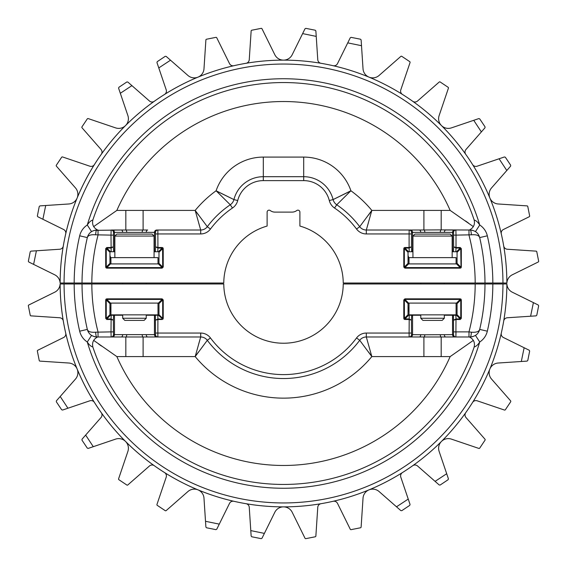 <?xml version="1.0" encoding="UTF-8"?>
<svg xmlns="http://www.w3.org/2000/svg" width="567" height="567" viewBox="0 0 567 567"><rect width="100%" height="100%" fill="white"/><g stroke="black" fill="none" stroke-linecap="round" stroke-linejoin="round"><path stroke-width="0.85" d="M404.406 248.119L404.902 247.503L404.087 247.8L404.342 248.608L403.789 248.608L403.789 267.043L404.902 268.156L404.902 267.603L460.206 267.603L456.513 263.91L408.594 263.91L404.902 267.603L403.789 267.043M460.695 267.539L460.206 267.603L460.206 268.156L461.014 267.858L460.758 248.608L457.066 252.301L457.066 263.35L460.758 267.043L461.311 267.043L461.311 248.608L460.206 248.055L455.996 248.055L456.01 247.503L455.868 251.748L453.444 251.748L453.657 246.851L455.996 248.055M109.948 252.301L106.256 248.608L106.809 248.055L110.501 251.748L109.948 251.748L109.948 263.91L158.98 263.91L158.98 263.35L162.672 267.043L162.609 248.119L157.91 248.055L157.924 247.503L157.782 251.748L155.358 251.748L155.571 246.851L157.91 248.055M158.98 263.35L158.98 252.301L162.672 248.608L163.225 248.608L162.927 247.8L162.609 248.119M106.32 267.539L105.703 267.043L106.001 267.858L106.809 267.603L106.809 268.156L162.112 268.156L163.225 267.043L162.112 267.603L162.112 268.156M158.781 67.927L156.96 62.554L157.265 61.647L165.217 56.331L166.166 56.395L170.511 60.201L158.781 67.927L166.209 89.841A3.919 3.919 0 0 1 164.586 94.42M120.317 93.279L118.595 88.183L118.9 87.283L126.852 81.967L127.809 82.031L131.92 85.631L120.317 93.279L127.887 115.59A9.689 9.689 0 0 1 115.597 127.88L88.19 118.588A0.787 0.787 0 0 0 87.29 118.893L81.974 126.845A0.787 0.787 0 0 0 82.038 127.795L101.032 149.468A3.919 3.919 0 0 1 101.28 154.323M42.879 219.266L37.791 216.75L37.351 216.048L39.229 206.516L39.952 205.885L45.707 205.502L42.879 219.266L63.632 229.507A3.919 3.919 0 0 1 65.715 233.895M33.609 264.385L28.789 262.004L28.35 261.302L30.228 251.769L30.951 251.138L36.408 250.777L33.609 264.385L54.737 274.811A9.689 9.689 0 0 1 60.123 283.011L60.123 283.011A223.37 223.37 0 0 1 283.507 60.13A223.37 223.37 0 0 1 506.877 283.011A223.37 223.37 0 0 0 503.702 245.986A3.919 3.919 0 0 0 507.316 249.239L536.063 251.138A0.787 0.787 0 0 1 536.786 251.769L538.65 261.146A0.787 0.787 0 0 1 538.225 262.004L512.277 274.811A9.689 9.689 0 0 0 506.891 283.011L343.241 283.011A59.733 59.733 0 0 0 299.9 226.056L299.9 212.115A1.963 1.963 0 0 0 296.768 210.541A7.903 7.903 0 0 1 292.04 212.115L274.974 212.115A7.903 7.903 0 0 1 270.246 210.541A1.963 1.963 0 0 0 267.114 212.115L267.114 226.056A59.733 59.733 0 0 0 223.774 283.011L60.137 283.011A223.37 223.37 0 0 1 283.507 60.13A223.37 223.37 0 0 1 506.877 283.011M489.137 194.311A9.689 9.689 0 0 1 491.539 187.925L506.806 170.504L499.08 158.774L477.166 166.202A3.919 3.919 0 0 1 472.587 164.579A223.37 223.37 0 0 1 489.874 198.018A9.689 9.689 0 0 1 489.137 194.311M439.127 115.59A9.689 9.689 0 0 0 441.452 125.555A223.37 223.37 0 0 1 465.734 154.323A3.919 3.919 0 0 1 465.989 149.468L481.376 131.913L473.728 120.31L451.417 127.88A9.689 9.689 0 0 1 441.452 125.555A223.37 223.37 0 0 0 412.684 101.273A3.919 3.919 0 0 0 417.539 101.025L439.212 82.031A0.787 0.787 0 0 1 440.162 81.967L448.114 87.283A0.787 0.787 0 0 1 448.419 88.183L439.127 115.59M109.948 260.182L110.735 257.829L109.948 255.476M408.034 255.476L408.821 257.829L408.034 260.182M157.867 230.152L157.924 247.503L155.571 246.851L155.5 232.371L154.451 232.371A2.353 2.353 -90 0 1 156.797 230.018L200.704 230.018L198.733 223.164M371.321 212.292L371.832 210.407L441.19 210.407L441.19 229.883L470.142 230.018C475.252 230.471 478.435 232.994 479.689 237.594A201.483 201.483 0 0 1 484.991 283.011A201.483 201.483 0 0 0 479.689 237.594C478.995 235.34 476.202 234.412 471.326 234.816L456.01 235.121L456.01 247.503L453.657 246.851L453.536 232.371A2.353 2.353 -90 0 1 455.889 230.018L456.01 235.121L453.657 235.121M112.153 230.018L147.668 230.018A2.353 1.389 -90 0 0 146.279 232.371L122.649 232.371A2.353 1.389 -90 0 0 121.26 230.018L94.292 230.365M333.113 65.708A223.37 223.37 0 0 1 368.989 77.133A9.689 9.689 0 0 1 363.029 68.82L361.505 45.7L347.741 42.872L337.507 63.617A3.919 3.919 0 0 1 333.113 65.708M501.299 233.895A223.37 223.37 0 0 0 489.874 198.018A9.689 9.689 0 0 0 498.187 203.978L527.062 205.885A0.787 0.787 0 0 1 527.785 206.516L529.649 215.892A0.787 0.787 0 0 1 529.224 216.75L503.39 229.507A3.919 3.919 0 0 0 501.299 233.895M402.428 94.42A223.37 223.37 0 0 0 368.989 77.133A9.689 9.689 0 0 0 379.082 75.468L400.848 56.395A0.787 0.787 0 0 1 401.797 56.331L409.75 61.647A0.787 0.787 0 0 1 410.054 62.554L400.805 89.841A3.919 3.919 0 0 0 402.428 94.42M457.066 260.182L457.066 255.476M154.075 251.748L155.358 251.748M114.477 251.748L114.477 232.371L113.478 232.371L113.357 246.851L113.57 251.748L114.853 251.748M113.57 251.748L111.146 251.748L111.004 235.121L95.688 234.816C90.812 234.412 88.02 235.34 87.325 237.594C88.587 232.994 91.769 230.471 96.872 230.018L96.603 230.025M110.501 251.748L111.146 251.748M158.98 252.301L158.98 251.748L157.782 251.748M444.365 232.371A2.353 1.389 -90 0 1 445.754 230.018L454.869 230.018A2.353 2.353 -90 0 0 452.537 232.371L420.735 232.371A2.353 1.389 -90 0 0 419.346 230.018L441.19 229.883A2.353 0.907 -87.2 0 0 440.283 232.222M158.98 255.476L158.98 260.182M195.693 212.292L195.183 210.407A114.647 114.647 0 0 1 216.098 190.767A49.931 49.931 0 0 1 263.308 157.087L303.706 157.087A49.931 49.931 0 0 1 350.916 190.767A114.647 114.647 0 0 1 371.832 210.407L366.31 230.018L419.346 230.018M473.325 226.602L450.155 210.407A181.972 181.972 0 0 0 116.859 210.407L143.104 210.407L143.104 229.883A2.353 0.907 -87.2 0 0 142.189 232.222M63.313 245.986A3.919 3.919 0 0 1 59.705 249.239L36.408 250.777M94.427 164.579A3.919 3.919 0 0 1 89.848 166.202L62.561 156.953A0.787 0.787 0 0 0 61.654 157.257L56.339 165.21A0.787 0.787 0 0 0 56.402 166.159L75.475 187.925A9.689 9.689 0 0 1 68.827 203.978L45.707 205.502M154.33 101.273A3.919 3.919 0 0 1 149.475 101.025L131.92 85.631M233.902 65.708A3.919 3.919 0 0 1 229.515 63.617L216.757 37.783A0.787 0.787 0 0 0 215.899 37.358L206.523 39.222A0.787 0.787 0 0 0 205.892 39.945L203.985 68.82A9.689 9.689 0 0 1 187.932 75.468L170.511 60.201M321.021 63.306A3.919 3.919 0 0 1 317.768 59.698L316.23 36.401L302.622 33.602L292.196 54.73A9.689 9.689 0 0 1 274.818 54.73L262.011 28.782A0.787 0.787 0 0 0 261.153 28.357L251.776 30.221A0.787 0.787 0 0 0 251.146 30.944L249.253 59.698A3.919 3.919 0 0 1 245.993 63.306M302.622 33.602L305.003 28.782L305.861 28.357L315.238 30.221L315.869 30.944L316.23 36.401M347.741 42.872L350.257 37.783L351.115 37.358L360.492 39.222L361.122 39.945L361.505 45.7M473.728 120.31L478.824 118.588L479.725 118.893L485.04 126.845L484.976 127.795L481.376 131.913M499.08 158.774L504.453 156.953L505.36 157.257L510.676 165.21L510.612 166.159L506.806 170.504M143.104 210.407L195.183 210.407L207.309 226.708A95.036 95.036 0 0 1 230.273 204.779L216.098 190.767L233.916 199.584A30.32 30.32 0 0 1 263.308 176.698L303.706 176.698A30.32 30.32 0 0 1 333.098 199.584L349.336 191.632M412.57 251.748L412.57 232.371L411.514 232.371L411.444 246.851L411.656 251.748L412.939 251.748M452.161 251.748L453.444 251.748M456.513 263.91L457.066 263.91L457.066 263.35M411.656 251.748L409.232 251.748L409.076 247.503L411.444 246.851L409.105 248.055L404.902 248.055L408.594 251.748L408.034 251.748L408.034 252.301L404.342 248.608L404.342 267.043L408.034 263.35L408.034 263.91L408.594 263.91M408.034 263.35L408.034 252.301M408.594 251.748L409.232 251.748M457.066 252.301L457.066 251.748L455.868 251.748M468.98 230.018L468.98 235.121A191.681 191.681 0 0 1 475.181 283.011L480.206 283.011M198.485 215.042L196.253 211.93M195.183 210.407L200.704 230.018A8.236 8.236 0 0 0 207.309 226.708A95.036 95.036 0 0 1 230.273 204.779L217.487 192.121M263.308 157.087L263.308 176.698A30.32 30.32 0 0 0 233.916 199.584A8.902 8.902 0 0 1 230.273 204.779A8.902 8.902 0 0 0 233.916 199.584L217.678 191.632M303.706 157.087L303.706 176.698A30.32 30.32 0 0 1 333.098 199.584L350.916 190.767L336.741 204.779L349.527 192.121M368.529 215.042L370.761 211.93M371.832 210.407L359.705 226.708A8.236 8.236 0 0 0 366.31 230.018L368.281 223.164M465.592 220.967L468.477 223.037M91.542 231.591A9.802 9.802 0 0 0 90.642 232.257A9.802 9.802 0 0 1 91.542 231.591L87.283 225.007C89.147 222.115 90.989 220.471 92.825 220.067L92.612 221.605C92.357 224.773 93.534 227.275 96.135 229.118L97.503 230.018M116.859 210.407L93.69 226.602M125.824 210.407L125.824 229.883A2.353 0.907 -92.8 0 1 126.739 232.222M423.91 210.407L423.91 229.883A2.353 0.907 -92.8 0 1 424.825 232.222M469.519 230.018L470.879 229.118C473.48 227.282 474.657 224.78 474.402 221.612L474.189 220.067C476.025 220.471 477.875 222.115 479.732 225.007A17.648 17.648 0 0 1 487.329 235.808A209.329 209.329 0 0 1 492.836 283.011M106.809 248.055L106.809 247.503L110.99 247.503L111.019 248.055L106.809 248.055M109.948 263.35L106.256 267.043L106.256 248.608L105.703 248.608L105.703 267.043M157.938 247.503L162.112 247.503L162.112 248.055L158.42 251.748M456.031 247.503L460.206 247.503L460.206 248.055L456.513 251.748M411.514 232.371A2.353 2.353 -90 0 0 409.161 230.018L409.098 233.944L366.31 233.944A12.162 12.162 0 0 1 356.558 229.054A91.11 91.11 0 0 0 334.544 208.025A12.828 12.828 0 0 1 329.299 200.548A26.394 26.394 0 0 0 303.706 180.618L263.308 180.618A26.394 26.394 0 0 0 237.715 200.548A12.828 12.828 0 0 1 232.47 208.025A91.11 91.11 0 0 0 210.456 229.054A12.162 12.162 0 0 1 200.704 233.944L155.571 233.944M356.558 229.054L359.705 226.708A95.036 95.036 0 0 0 336.741 204.779A8.902 8.902 0 0 1 333.098 199.584A8.902 8.902 0 0 0 336.741 204.779A95.036 95.036 0 0 1 359.705 226.708A8.236 8.236 0 0 0 366.31 230.018L366.31 233.944M74.178 283.011A209.329 209.329 0 0 1 79.685 235.808A17.648 17.648 0 0 1 87.283 225.007A204.758 204.758 0 0 1 479.732 225.007L475.472 231.591L474.692 231.138M472.821 230.393L472.063 230.209M470.908 230.053L470.142 230.018A5.096 1.184 90 0 1 471.326 234.816M82.024 283.011A201.483 201.483 0 0 1 87.325 237.594A9.802 9.802 0 0 1 88.232 235.192A9.802 9.802 0 0 0 87.325 237.594A201.483 201.483 0 0 0 82.024 283.011M91.833 283.011A191.681 191.681 0 0 1 98.034 235.121L98.034 230.018M95.688 234.816A5.096 1.184 -90 0 1 96.872 230.018M155.5 232.371A2.353 2.353 -90 0 1 157.853 230.018M113.478 232.371A2.353 2.353 -90 0 0 111.125 230.018L111.004 235.121L113.357 235.121M111.019 248.055L113.357 246.851L111.004 247.503M456.513 315.252L457.066 315.252L457.066 303.09L456.088 303.09L456.088 314.862L409.02 314.862L409.02 303.09L408.034 303.09L408.034 303.65L404.342 299.957L404.406 318.881L409.076 318.945L411.444 320.149L411.514 334.629L424.825 334.778L453.536 334.629L453.444 315.252L455.868 315.252L456.031 318.945L456.031 319.497L453.657 320.149L455.996 318.945L460.206 318.945L460.206 319.497L461.311 318.392L460.206 318.945L456.513 315.252L455.868 315.252M408.034 303.65L408.034 314.699L404.342 318.392L403.789 318.392L404.087 319.2L404.406 318.881M460.695 299.461L461.311 299.957L461.014 299.142L460.206 299.397L460.206 298.844L404.902 298.844L403.789 299.957L404.902 299.397L404.902 298.844M106.32 299.461L106.809 298.844L106.001 299.142L106.256 299.957L105.703 299.957L105.703 318.392L106.256 318.392L109.948 314.699L109.948 303.65L106.256 299.957L106.256 318.392L106.809 318.945L111.019 318.945L113.357 320.149L113.478 334.629L155.5 334.629L155.358 315.252L157.782 315.252L157.938 319.497L155.571 320.149L157.91 318.945L162.927 319.2L158.42 315.252L157.782 315.252M451.417 439.12A9.689 9.689 0 0 0 441.452 441.445A223.37 223.37 0 0 0 465.734 412.677A3.919 3.919 0 0 0 465.989 417.532L484.976 439.205A0.787 0.787 0 0 1 485.04 440.155L479.725 448.107A0.787 0.787 0 0 1 478.824 448.412L451.417 439.12M446.697 473.721L439.127 451.41A9.689 9.689 0 0 1 441.452 441.445A223.37 223.37 0 0 1 412.684 465.727A3.919 3.919 0 0 1 417.539 465.975L435.095 481.369L446.697 473.721L448.419 478.817L448.114 479.717L440.162 485.033L439.212 484.969L435.095 481.369M501.2 333.977A3.919 3.919 0 0 1 501.299 333.105A223.37 223.37 0 0 1 489.874 368.982A9.689 9.689 0 0 1 498.187 363.022L521.307 361.498L524.135 347.734L503.39 337.493A3.919 3.919 0 0 1 501.2 333.977M400.6 475.897A3.919 3.919 0 0 1 402.428 472.58A223.37 223.37 0 0 1 368.989 489.867A9.689 9.689 0 0 1 379.082 491.532L396.503 506.799L408.233 499.073L400.805 477.159A3.919 3.919 0 0 1 400.6 475.897M81.974 440.155L82.038 439.205L85.645 435.087L93.286 446.69L88.19 448.412L87.29 448.107L81.974 440.155M67.934 408.226L62.561 410.047L61.654 409.743L56.339 401.79L56.402 400.841L60.208 396.496L67.934 408.226L89.848 400.798A3.919 3.919 0 0 1 94.427 402.421M408.034 306.818L408.821 309.171L408.034 311.524M109.948 311.524L110.735 309.171L109.948 306.818M468.98 336.982L468.98 331.879L471.326 332.184C476.202 332.588 478.995 331.66 479.689 329.406C478.435 334.006 475.245 336.529 470.142 336.982L366.31 336.982L371.832 356.593L366.31 336.982A8.236 8.236 0 0 0 359.705 340.292A95.036 95.036 0 0 1 207.309 340.292A8.236 8.236 0 0 0 200.704 336.982L96.872 336.982C91.769 336.529 88.587 334.006 87.325 329.406A201.483 201.483 0 0 1 82.024 283.989L223.774 283.989A59.733 59.733 0 0 0 283.507 343.233A59.733 59.733 0 0 0 343.241 283.989L506.877 283.989A223.37 223.37 0 0 1 503.702 321.014A3.919 3.919 0 0 1 507.316 317.761L530.606 316.223L533.405 302.615L538.225 304.996L538.65 305.854L536.786 315.231L536.063 315.862L530.606 316.223M158.98 306.818L158.98 311.524M457.066 311.524L457.066 306.818M408.034 314.699L408.034 315.252L420.785 315.252M444.315 315.252L453.444 315.252M109.948 314.699L109.948 315.252L122.699 315.252M146.229 315.252L155.358 315.252M158.42 315.252L158.98 315.252L158.98 314.699L162.672 318.392L162.609 318.881M65.715 333.105A3.919 3.919 0 0 1 63.632 337.493L37.791 350.25A0.787 0.787 0 0 0 37.365 351.108L39.229 360.484A0.787 0.787 0 0 0 39.952 361.115L68.827 363.022A9.689 9.689 0 0 1 75.475 379.075L60.208 396.496M219.273 524.128L216.757 529.217L215.899 529.642L206.523 527.778L205.892 527.055L205.509 521.3L219.273 524.128L229.515 503.383A3.919 3.919 0 0 1 233.902 501.292M164.586 472.58A3.919 3.919 0 0 1 166.209 477.159L156.96 504.446A0.787 0.787 0 0 0 157.265 505.353L165.217 510.669A0.787 0.787 0 0 0 166.166 510.605L187.932 491.532A9.689 9.689 0 0 1 203.985 498.18L205.509 521.3M408.233 499.073L410.054 504.446L409.75 505.353L401.797 510.669L400.848 510.605L396.503 506.799M524.135 347.734L529.224 350.25L529.649 351.108L527.785 360.484L527.062 361.115L521.307 361.498M154.33 465.727A3.919 3.919 0 0 0 149.475 465.975L127.809 484.969A0.787 0.787 0 0 1 126.852 485.033L118.9 479.717A0.787 0.787 0 0 1 118.595 478.817L127.887 451.41A9.689 9.689 0 0 0 115.597 439.12L93.286 446.69M101.28 412.677A3.919 3.919 0 0 1 101.032 417.532L85.645 435.087M321.021 503.694A3.919 3.919 0 0 0 317.768 507.302L315.869 536.056A0.787 0.787 0 0 1 315.238 536.779L305.861 538.643A0.787 0.787 0 0 1 305.003 538.218L292.196 512.27A9.689 9.689 0 0 0 274.818 512.27L262.011 538.218L261.153 538.643L251.776 536.779L251.146 536.056L250.784 530.599L264.392 533.398M245.993 503.694A3.919 3.919 0 0 1 249.253 507.302L250.784 530.599M361.122 527.055A0.787 0.787 0 0 1 360.492 527.778L351.115 529.642A0.787 0.787 0 0 1 350.257 529.217L337.507 503.383A3.919 3.919 0 0 0 333.113 501.292A223.37 223.37 0 0 0 368.989 489.867A9.689 9.689 0 0 0 363.029 498.18L361.122 527.055M510.612 400.841A0.787 0.787 0 0 1 510.676 401.79L505.36 409.743A0.787 0.787 0 0 1 504.453 410.047L477.166 400.798A3.919 3.919 0 0 0 472.587 402.421A223.37 223.37 0 0 0 489.874 368.982A9.689 9.689 0 0 0 491.539 379.075L510.612 400.841M93.69 340.398L116.859 356.593A181.972 181.972 0 0 0 450.155 356.593L423.91 356.593L423.91 337.117A2.353 0.907 -87.2 0 0 424.825 334.778M195.693 354.708L195.183 356.593L125.824 356.593L125.824 337.117A2.353 0.907 -87.2 0 0 126.739 334.778M106.809 298.844L162.112 298.844L162.672 299.957L158.98 303.65L158.98 303.09L158.42 303.09L162.112 299.397L106.809 299.397L110.501 303.09L109.948 303.09L109.948 303.65M158.98 303.65L158.98 314.699M110.501 303.09L158.42 303.09M533.405 302.615L512.277 292.189A9.689 9.689 0 0 1 506.891 283.989L506.877 283.989A223.37 223.37 0 0 1 283.507 506.87A223.37 223.37 0 0 1 60.137 283.989L82.024 283.989A201.483 201.483 0 0 0 87.325 329.406C88.027 331.66 90.812 332.588 95.688 332.184L111.004 331.879L111.146 315.252M63.313 321.014A3.919 3.919 0 0 0 59.705 317.761L30.951 315.862A0.787 0.787 0 0 1 30.228 315.231L28.364 305.854A0.787 0.787 0 0 1 28.789 304.996L54.737 292.189A9.689 9.689 0 0 0 60.123 283.989A223.37 223.37 0 0 0 283.507 506.87A223.37 223.37 0 0 0 506.877 283.989M452.537 315.252L452.537 334.629A2.353 2.353 -90 0 0 454.89 336.982L445.754 336.982A2.353 1.389 -90 0 1 444.365 334.629M412.57 315.252L412.57 334.629A2.353 2.353 -90 0 1 410.217 336.982L419.346 336.982A2.353 1.389 -90 0 0 420.735 334.629M122.649 334.629A2.353 1.389 -90 0 1 121.26 336.982L112.153 336.982M98.034 336.982L98.034 331.879A191.681 191.681 0 0 1 91.833 283.989L86.808 283.989M475.472 335.409A9.802 9.802 0 0 0 476.372 334.743A9.802 9.802 0 0 1 475.472 335.409L479.732 341.993C477.875 344.885 476.025 346.529 474.189 346.933L474.402 345.395C474.657 342.227 473.48 339.725 470.879 337.882L469.519 336.982M450.155 356.593L473.325 340.398M441.19 356.593L441.19 337.117A2.353 0.907 -92.8 0 1 440.283 334.778M423.91 356.593L371.832 356.593L359.705 340.292A95.036 95.036 0 0 1 207.309 340.292A8.236 8.236 0 0 0 200.704 336.982L198.733 343.836M371.832 356.593A114.647 114.647 0 0 1 195.183 356.593L207.309 340.292L210.456 337.946A91.11 91.11 0 0 0 356.558 337.946A12.162 12.162 0 0 1 366.31 333.056L409.098 333.056L409.232 315.252M195.183 356.593L200.704 336.982L200.704 333.056A12.162 12.162 0 0 1 210.456 337.946M143.104 356.593L143.104 337.117A2.353 0.907 -92.8 0 1 142.189 334.778M97.503 336.982L96.135 337.882C93.534 339.718 92.357 342.22 92.612 345.388L92.825 346.933C90.989 346.529 89.147 344.885 87.283 341.993A17.648 17.648 0 0 1 79.685 331.192A209.329 209.329 0 0 1 74.178 283.989M368.529 351.958L370.761 355.07M198.485 351.958L196.253 355.07M101.422 346.033L98.538 343.963M163.225 299.957L162.672 299.957L162.672 318.392L163.225 318.392L163.225 299.957L162.112 298.844M113.57 315.252L113.357 320.149L111.004 319.497L106.809 319.497L106.809 318.945L110.501 315.252M411.656 315.252L411.444 320.149L409.098 319.497L404.902 319.497L404.902 318.945L408.594 315.252M409.147 336.848L409.098 333.056L411.444 333.056M157.91 318.945L157.853 336.982A2.353 2.353 -90 0 1 155.5 334.629M484.991 283.989A201.483 201.483 0 0 1 479.689 329.406A201.483 201.483 0 0 0 484.991 283.989A201.483 201.483 0 0 1 479.689 329.406A201.483 201.483 0 0 0 484.991 283.989M471.326 332.184A5.096 1.184 -90 0 1 470.142 336.982L472.722 336.635M492.836 283.989A209.329 209.329 0 0 1 487.329 331.192A17.648 17.648 0 0 1 479.732 341.993A204.758 204.758 0 0 1 87.283 341.993L91.542 335.409A9.802 9.802 0 0 1 87.325 329.406A9.802 9.802 0 0 0 91.542 335.409L92.322 335.862M94.193 336.607L94.951 336.791M96.106 336.947L96.872 336.982A5.096 1.184 -90 0 1 95.688 332.184M478.782 331.808A9.802 9.802 0 0 0 479.689 329.406A9.802 9.802 0 0 1 478.782 331.808M455.996 318.945L455.889 336.982A2.353 2.353 -90 0 1 453.536 334.629M409.161 336.982A2.353 2.353 -90 0 0 411.514 334.629M147.668 336.982A2.353 1.389 -90 0 1 146.279 334.629M113.357 331.879L111.004 331.879L111.125 336.982A2.353 2.353 -90 0 0 113.478 334.629M110.934 303.09L110.934 314.862L157.995 314.862L157.995 303.09M157.995 257.631L110.934 257.631L110.934 263.91L157.995 263.91L157.995 257.631M154.075 236.056L152.112 234.1L116.816 234.1L114.853 236.056L154.075 236.056L154.075 257.631M146.229 314.862L146.229 318.264L122.699 318.264L122.699 314.862M146.229 318.264L144.11 320.39L124.818 320.39L122.699 318.264M134.464 234.1L124.655 234.1M452.161 236.056L450.198 234.1L414.902 234.1L412.939 236.056L452.161 236.056L452.161 257.631M444.315 314.862L444.315 318.264L420.785 318.264L420.785 314.862M444.315 318.264L442.196 320.39L422.904 320.39L420.785 318.264M432.55 234.1L422.748 234.1M456.088 257.631L409.02 257.631L409.02 263.91L456.088 263.91L456.088 257.631M409.02 303.09L456.088 303.09M461.311 248.608L460.206 247.503M461.014 267.858L461.311 267.043M460.206 268.156L404.902 268.156M404.087 247.8L403.789 248.608M404.902 247.503L409.098 247.503L409.098 233.944L411.444 233.944M162.927 247.8L162.112 247.503M163.225 248.608L163.225 267.043M106.001 267.858L106.809 268.156M106.809 247.503L105.703 248.608M502.957 283.011A219.45 219.45 0 0 0 283.507 64.05A219.45 219.45 0 0 0 64.064 283.011M484.991 283.011A201.483 201.483 0 0 0 479.689 237.594A201.483 201.483 0 0 1 484.991 283.011M154.451 251.748L154.451 232.371L146.279 232.371M441.19 210.407L450.155 210.407M200.704 233.944L200.704 230.018A8.236 8.236 0 0 0 207.309 226.708L210.456 229.054M452.537 251.748L452.537 232.371L453.536 232.371M420.735 232.371L412.57 232.371A2.353 2.353 -90 0 0 410.217 230.018M122.649 232.371L114.477 232.371A2.353 2.353 -90 0 0 112.131 230.018M110.501 263.91L106.809 267.603L162.112 267.603L158.42 263.91M474.189 220.067A200.959 200.959 0 0 0 92.825 220.067M230.273 204.779L232.47 208.025M233.916 199.584L237.715 200.548M263.308 176.698L263.308 180.618M303.706 176.698L303.706 180.618M333.098 199.584L329.299 200.548M336.741 204.779L334.544 208.025M79.685 235.808L87.325 237.594M479.689 237.594L487.329 235.808M409.098 247.503L409.105 248.055M154.451 315.252L154.451 334.629A2.353 2.353 -90 0 0 156.797 336.982M114.477 315.252L114.477 334.629A2.353 2.353 -90 0 1 112.131 336.982M125.824 356.593L116.859 356.593M457.066 314.699L460.758 318.392L460.758 299.957L457.066 303.65M456.513 303.09L460.206 299.397L404.902 299.397L408.594 303.09M366.31 333.056L366.31 336.982A8.236 8.236 0 0 0 359.705 340.292L356.558 337.946M64.064 283.989A219.45 219.45 0 0 0 283.507 502.95A219.45 219.45 0 0 0 502.957 283.989M404.087 319.2L404.902 319.497M403.789 318.392L403.789 299.957M461.014 299.142L460.206 298.844M461.311 299.957L461.311 318.392M460.206 319.497L456.031 319.497M455.889 336.982L456.01 331.879L468.98 331.879A191.681 191.681 0 0 0 475.181 283.989M105.703 318.392L106.809 319.497M106.001 299.142L105.703 299.957M162.927 319.2L163.225 318.392M162.112 319.497L157.938 319.497M155.571 333.056L200.704 333.056M92.825 346.933A200.959 200.959 0 0 0 474.189 346.933M87.325 329.406L79.685 331.192M487.329 331.192L479.689 329.406M456.01 331.879L453.657 331.879M409.098 319.497L409.105 318.945M111.004 319.497L111.019 318.945M146.229 283.011L146.229 283.989M122.699 283.011L122.699 283.989L122.699 283.011M114.853 236.056L114.853 257.631M444.315 283.011L444.315 283.989M420.785 283.011L420.785 283.989M412.939 236.056L412.939 257.631"/></g></svg>
